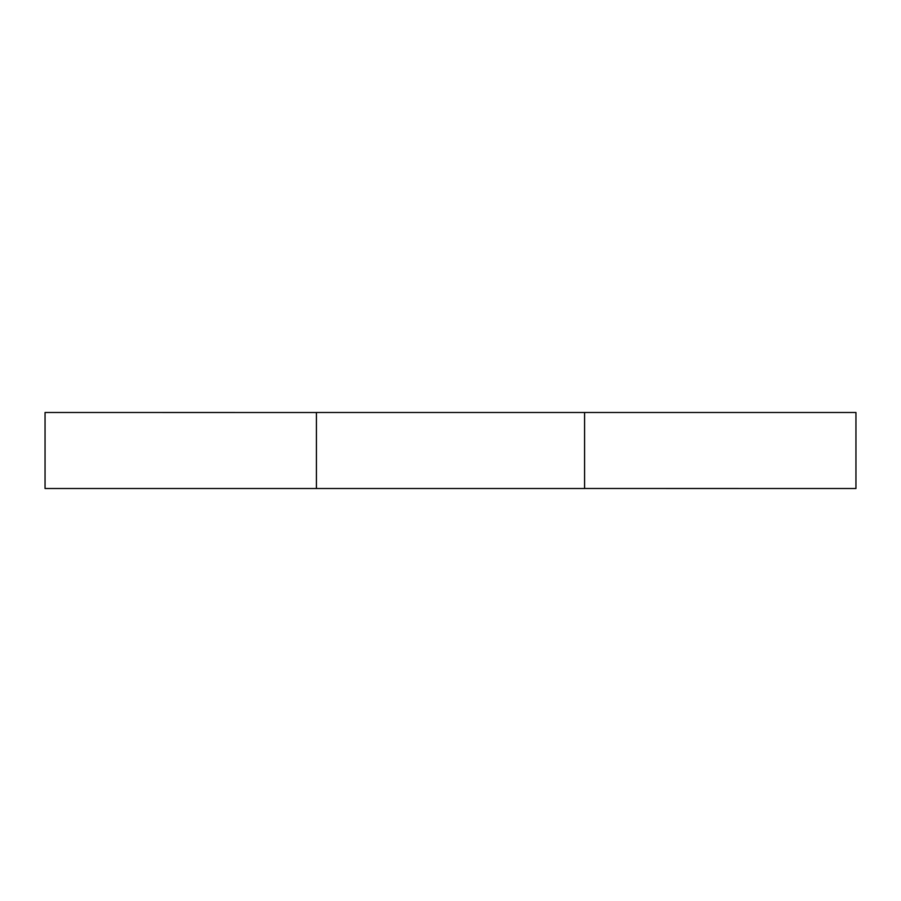 <?xml version="1.0" encoding="UTF-8"?>
<svg xmlns="http://www.w3.org/2000/svg" width="901" height="901" viewBox="0 0 901 901"><rect width="100%" height="100%" fill="white"/><g stroke="black" fill="none" stroke-linecap="round" stroke-linejoin="round"><path stroke-width="1.35" d="M584.591 488.511L45.05 488.511L45.05 412.489L316.409 412.512L316.409 488.488L316.409 412.489L855.95 412.489L855.95 488.511L584.591 488.488L584.591 412.489"/></g></svg>
